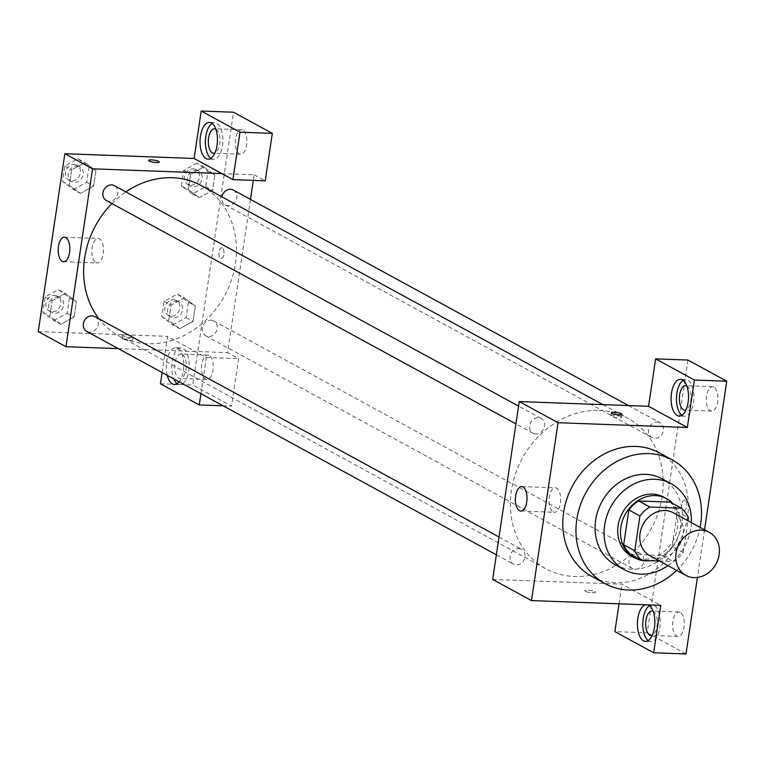 <?xml version="1.0" encoding="UTF-8"?>
<svg xmlns="http://www.w3.org/2000/svg" width="765" height="765" viewBox="0 0 765 765"><rect width="100%" height="100%" fill="white"/><g stroke="black" fill="none" stroke-linecap="round" stroke-linejoin="round"><path stroke-width="0.57" stroke-dasharray="3.83 2.87" d="M673.315 512.77A24.49 20.98 -61.4 0 1 680.009 544.317A24.49 20.98 -61.4 0 1 649.868 555.763M659.497 561.022L673.41 561.529A32.885 28.181 -61.4 0 0 683.231 552.56L687.984 520.764M683.231 552.56L672.148 546.506L677.35 511.718L688.433 517.762M670.303 502.117A32.885 28.181 -61.4 0 1 677.35 511.718M672.148 546.506A32.885 28.181 -61.4 0 1 662.327 555.486L673.41 561.529M630.714 554.319L662.327 555.486M649.839 560.669A33.67 28.85 118.6 0 0 680.133 529.313A33.67 28.85 118.6 0 0 672.932 503.561M663.857 497.154A33.67 28.85 -61.4 0 1 677.36 527.802A33.67 28.85 -61.4 0 1 631.613 556.27M667.922 565.612A48.979 41.97 118.6 0 0 690.833 528.299A48.979 41.97 118.6 0 0 691.369 522.61M615.28 564.799A48.979 41.97 118.6 0 0 681.825 523.384A48.979 41.97 118.6 0 0 662.184 478.804M676.662 570.384A70.409 60.33 118.6 0 0 700.109 527.381M659.277 452.813A70.409 60.33 -61.4 0 1 687.515 516.901A70.409 60.33 -61.4 0 1 591.861 576.428M704.546 529.801L697.422 577.47M585.397 591.297A5.355 1.081 8.5 0 0 591.278 592.712A5.355 1.081 8.5 0 0 595.409 592.263A5.355 1.081 8.5 0 0 590.264 590.398A5.355 1.081 8.5 0 0 584.814 590.685A5.355 1.081 8.5 0 0 585.397 591.297A5.355 1.081 -171.5 0 1 584.814 590.676A5.355 1.081 -171.5 0 1 590.264 590.398A5.355 1.081 -171.5 0 1 595.409 592.263A5.355 1.081 -171.5 0 1 591.278 592.703A5.355 1.081 -171.5 0 1 585.397 591.297M492.679 579.43L621.964 584.183L660.759 605.345M535.863 434.004A8.453 7.239 -61.4 0 1 533.042 433.239A8.453 7.239 -61.4 0 1 530.728 422.357A8.453 7.239 -61.4 0 1 541.132 418.398A8.453 7.239 -61.4 0 1 544.125 427.731A8.453 7.239 -61.4 0 1 535.863 434.004M637.685 552.932A8.453 7.239 -61.4 0 1 640.506 553.697A8.453 7.239 -61.4 0 1 642.82 564.58A8.453 7.239 -61.4 0 1 632.416 568.529A8.453 7.239 -61.4 0 1 629.423 559.205A8.453 7.239 -61.4 0 1 637.685 552.932M687.955 360.057L647.19 632.808L614.878 631.622M619.028 603.815L621.964 584.183M518.747 548.553A8.453 7.239 -61.4 0 1 521.567 549.318A8.453 7.239 -61.4 0 1 523.882 560.2A8.453 7.239 -61.4 0 1 513.478 564.159A8.453 7.239 -61.4 0 1 510.485 554.826A8.453 7.239 -61.4 0 1 518.747 548.553M657.25 422.012A8.453 7.239 -61.4 0 1 660.071 422.777A8.453 7.239 -61.4 0 1 662.385 433.659A8.453 7.239 -61.4 0 1 651.981 437.609A8.453 7.239 -61.4 0 1 648.988 428.285A8.453 7.239 -61.4 0 1 657.25 422.012M599.177 410.451A85.709 73.44 -61.4 0 1 627.816 418.216A85.709 73.44 -61.4 0 1 651.254 528.625A85.709 73.44 -61.4 0 1 545.732 568.711A85.709 73.44 -61.4 0 1 515.381 474.099A85.709 73.44 -61.4 0 1 599.177 410.451M685.985 653.97L647.19 632.808M645.622 604.79A18.37 8.711 92.1 0 1 646.798 604.666A18.37 8.711 92.1 0 1 647.974 604.876M681.854 415.252A18.37 8.711 -87.9 0 0 684.512 416.256A18.37 8.711 -87.9 0 0 693.501 402.438A18.37 8.711 -87.9 0 0 685.861 379.545A18.37 8.711 -87.9 0 0 683.135 380.348M686.836 385.981A12.24 5.804 92.1 0 1 686.96 386.038A12.24 5.804 92.1 0 1 690.986 398.249A12.24 5.804 92.1 0 1 685.956 409.906M713.898 387.033A12.24 5.804 -87.9 0 0 712.569 386.65A12.24 5.804 -87.9 0 0 706.325 398.68A12.24 5.804 -87.9 0 0 711.67 411.13A12.24 5.804 -87.9 0 0 717.828 400.516A12.24 5.804 -87.9 0 0 713.898 387.033M648.175 640.573A18.37 8.711 -87.9 0 0 650.843 641.567A18.37 8.711 -87.9 0 0 659.832 627.749A18.37 8.711 -87.9 0 0 652.191 604.857A18.37 8.711 -87.9 0 0 649.466 605.66M653.167 611.292A12.24 5.804 92.1 0 1 653.291 611.359A12.24 5.804 92.1 0 1 657.307 623.561A12.24 5.804 92.1 0 1 652.287 635.227M680.219 612.344A12.24 5.804 -87.9 0 0 678.899 611.971A12.24 5.804 -87.9 0 0 672.645 623.991A12.24 5.804 -87.9 0 0 678 636.442A12.24 5.804 -87.9 0 0 684.159 625.837A12.24 5.804 -87.9 0 0 680.219 612.344M684.981 500.31A5.355 2.544 -87.9 0 0 684.398 500.147A5.355 2.544 -87.9 0 0 681.663 505.407A5.355 2.544 -87.9 0 0 684.006 510.857A5.355 2.544 -87.9 0 0 686.702 506.22A5.355 2.544 -87.9 0 0 684.981 500.31A5.355 2.544 92.1 0 1 686.693 506.22A5.355 2.544 92.1 0 1 683.996 510.857A5.355 2.544 92.1 0 1 681.663 505.407A5.355 2.544 92.1 0 1 684.398 500.147A5.355 2.544 92.1 0 1 684.971 500.31M553.095 511.9A12.24 5.804 -87.9 0 0 554.424 512.282A12.24 5.804 -87.9 0 0 560.669 500.253A12.24 5.804 -87.9 0 0 555.323 487.812A12.24 5.804 -87.9 0 0 549.165 498.417A12.24 5.804 -87.9 0 0 553.095 511.9M620.96 416.753A5.355 1.081 8.5 0 0 615.079 415.347A5.355 1.081 8.5 0 0 610.948 415.787A5.355 1.081 8.5 0 0 616.083 417.652A5.355 1.081 8.5 0 0 621.543 417.374A5.355 1.081 8.5 0 0 620.96 416.753M201.09 185.493A85.709 73.44 -61.4 0 1 224.528 295.902A85.709 73.44 -61.4 0 1 119.015 335.988A85.709 73.44 -61.4 0 1 99.001 318.862M111.9 203.547A85.709 73.44 -61.4 0 1 125.833 191.9M106.325 200.507A8.453 7.239 118.6 0 0 109.146 201.272A8.453 7.239 118.6 0 0 117.399 194.999A8.453 7.239 118.6 0 0 114.415 185.675M210.958 320.2A8.453 7.239 -61.4 0 1 213.789 320.965A8.453 7.239 -61.4 0 1 216.093 331.847A8.453 7.239 -61.4 0 1 205.689 335.797A8.453 7.239 -61.4 0 1 202.706 326.473A8.453 7.239 -61.4 0 1 210.958 320.2M233.354 190.045A8.453 7.239 -61.4 0 1 235.658 200.927A8.453 7.239 -61.4 0 1 225.264 204.877A8.453 7.239 -61.4 0 1 221.927 196.854M94.841 316.595A8.453 7.239 -61.4 0 1 97.155 327.477A8.453 7.239 -61.4 0 1 86.751 331.427M221.821 173.579L254.143 174.764L253.311 180.377M250.471 199.378L227.559 352.646L238.642 358.689L231.556 406.129L192.761 384.967L233.526 112.226M118.298 348.63L227.559 352.646M222.233 247.946A5.355 2.544 -87.9 0 0 221.659 247.774A5.355 2.544 -87.9 0 0 218.924 253.033A5.355 2.544 -87.9 0 0 221.257 258.484A5.355 2.544 -87.9 0 0 223.954 253.846A5.355 2.544 -87.9 0 0 222.233 247.946A5.355 2.544 92.1 0 1 223.954 253.846A5.355 2.544 92.1 0 1 221.257 258.484A5.355 2.544 92.1 0 1 218.914 253.033A5.355 2.544 92.1 0 1 221.649 247.774A5.355 2.544 92.1 0 1 222.233 247.936M209.161 355.438A12.24 5.804 -87.9 0 0 207.841 355.065A12.24 5.804 -87.9 0 0 201.587 367.085A12.24 5.804 -87.9 0 0 206.942 379.536A12.24 5.804 -87.9 0 0 213.1 368.931A12.24 5.804 -87.9 0 0 209.161 355.438M242.84 130.127A12.24 5.804 -87.9 0 0 241.511 129.744A12.24 5.804 -87.9 0 0 235.266 141.774A12.24 5.804 -87.9 0 0 240.612 154.214A12.24 5.804 -87.9 0 0 246.779 143.61A12.24 5.804 -87.9 0 0 242.84 130.127M254.143 174.764L265.226 180.817M182.233 354.453A12.24 5.804 92.1 0 1 186.163 367.936A12.24 5.804 92.1 0 1 180.005 378.541A12.24 5.804 92.1 0 1 178.685 378.168A12.24 5.804 92.1 0 1 174.745 364.676A12.24 5.804 92.1 0 1 180.903 354.071A12.24 5.804 92.1 0 1 182.233 354.453M177.126 383.657A18.37 8.711 -87.9 0 0 179.785 384.661A18.37 8.711 -87.9 0 0 188.773 370.843A18.37 8.711 -87.9 0 0 181.133 347.951A18.37 8.711 -87.9 0 0 172.708 358.871A18.37 8.711 -87.9 0 0 173.751 378.876M167.277 375.347A18.37 8.711 92.1 0 1 167.822 356.825A18.37 8.711 92.1 0 1 175.749 347.759A18.37 8.711 92.1 0 1 183.38 370.643A18.37 8.711 92.1 0 1 179.134 381.811M215.778 129.075A12.24 5.804 92.1 0 1 215.902 129.132A12.24 5.804 92.1 0 1 219.928 141.343A12.24 5.804 92.1 0 1 214.898 153M210.796 158.345A18.37 8.711 -87.9 0 0 213.454 159.35A18.37 8.711 -87.9 0 0 222.443 145.522A18.37 8.711 -87.9 0 0 214.802 122.639A18.37 8.711 -87.9 0 0 212.077 123.442M162.123 372.536L167.535 336.351L206.321 357.504L200.918 393.688M223.16 405.823L231.556 406.129M160.44 383.781L192.761 384.967M206.321 357.504L238.642 358.689M172.804 324.896L186.067 317.638L188.372 302.232L177.404 294.085L164.131 301.343L161.836 316.748L172.804 324.896L179.727 328.673L193 321.424L195.305 306.019L184.336 297.862L171.064 305.139L168.759 320.525L179.718 328.692M177.404 294.085L184.336 297.862L171.064 305.12L168.759 320.525L179.727 328.673L192.99 321.405M186.067 317.638L193 321.424L195.305 306.019L184.346 297.853M53.866 320.525L67.129 313.268L69.433 297.862L58.465 289.715L45.192 296.973L42.888 312.378L53.866 320.525L60.789 324.303L74.062 317.045L76.366 301.639L65.388 293.492L52.125 300.75L49.821 316.155L60.779 324.322L74.052 317.026L76.366 301.639L65.408 293.473L52.125 300.769M73.43 189.605L86.703 182.347L88.998 166.942L78.03 158.795L64.757 166.053L62.462 181.458L73.43 189.605L80.354 193.382L93.617 186.105M86.703 182.347L93.626 186.124L95.931 170.719L84.963 162.572L71.69 169.83L69.386 185.235L80.354 193.382L93.626 186.124L95.931 170.719L84.972 162.553L71.69 169.849L69.386 185.235L80.344 193.402M196.968 163.165L183.696 170.423L181.401 185.828L192.369 193.975L205.642 186.717L207.937 171.312L196.968 163.165L203.901 166.942L190.628 174.2L188.324 189.605L199.283 197.772L212.555 190.485L214.869 175.099L203.901 166.942L190.638 174.219M192.369 193.975L199.292 197.753L212.565 190.504L214.869 175.099L203.911 166.933M38.25 331.599L167.535 336.351M95.893 262.548A12.24 5.804 -87.9 0 0 97.222 262.93A12.24 5.804 -87.9 0 0 103.466 250.91A12.24 5.804 -87.9 0 0 98.121 238.46A12.24 5.804 -87.9 0 0 91.963 249.065A12.24 5.804 -87.9 0 0 95.893 262.548M148.649 160.43L148.649 160.43A5.355 1.081 8.5 0 0 153.784 162.295A5.355 1.081 8.5 0 0 159.244 162.017L159.244 162.008M122.649 338.924A5.355 1.081 8.5 0 0 128.53 340.339A5.355 1.081 8.5 0 0 132.661 339.889A5.355 1.081 8.5 0 0 127.526 338.025A5.355 1.081 8.5 0 0 122.065 338.312A5.355 1.081 8.5 0 0 122.649 338.924M123.098 335.94A5.355 1.081 -171.5 0 1 122.515 335.319A5.355 1.081 -171.5 0 1 127.975 335.041A5.355 1.081 -171.5 0 1 133.11 336.906A5.355 1.081 -171.5 0 1 128.979 337.346A5.355 1.081 -171.5 0 1 123.098 335.94M76.949 166.015A8.453 7.239 -61.4 0 1 79.77 166.78A8.453 7.239 -61.4 0 1 82.085 177.671A8.453 7.239 -61.4 0 1 71.68 181.621A8.453 7.239 -61.4 0 1 68.687 172.288A8.453 7.239 -61.4 0 1 76.949 166.015M88.998 166.942L95.931 170.719M78.03 158.795L84.963 162.572M64.757 166.053L71.69 169.83M62.462 181.458L69.386 185.235M74.186 164.504A8.453 7.239 -61.4 0 1 77.007 165.269A8.453 7.239 -61.4 0 1 79.311 176.16A8.453 7.239 -61.4 0 1 68.917 180.11A8.453 7.239 -61.4 0 1 65.924 170.777A8.453 7.239 -61.4 0 1 74.186 164.504M57.385 296.935A8.453 7.239 -61.4 0 1 60.206 297.7A8.453 7.239 -61.4 0 1 62.52 308.591A8.453 7.239 -61.4 0 1 52.116 312.541A8.453 7.239 -61.4 0 1 49.123 303.208A8.453 7.239 -61.4 0 1 57.385 296.935M67.129 313.268L74.062 317.045M69.433 297.862L76.366 301.639M58.465 289.715L65.388 293.492M45.192 296.973L52.125 300.75L49.821 316.155L60.789 324.303M42.888 312.378L49.821 316.155M54.611 295.424A8.453 7.239 -61.4 0 1 57.442 296.189A8.453 7.239 -61.4 0 1 59.746 307.071A8.453 7.239 -61.4 0 1 49.343 311.03A8.453 7.239 -61.4 0 1 46.359 301.697A8.453 7.239 -61.4 0 1 54.611 295.424M195.888 170.394A8.453 7.239 -61.4 0 1 198.718 171.159A8.453 7.239 -61.4 0 1 201.023 182.041A8.453 7.239 -61.4 0 1 190.619 185.991A8.453 7.239 -61.4 0 1 187.635 176.667A8.453 7.239 -61.4 0 1 195.888 170.394M205.642 186.717L212.565 190.504M207.937 171.312L214.869 175.099M183.696 170.423L190.628 174.2L188.324 189.605L199.292 197.753M181.401 185.828L188.324 189.605M193.124 168.883A8.453 7.239 -61.4 0 1 195.945 169.648A8.453 7.239 -61.4 0 1 198.25 180.53A8.453 7.239 -61.4 0 1 187.855 184.48A8.453 7.239 -61.4 0 1 184.862 175.156A8.453 7.239 -61.4 0 1 193.124 168.883M176.323 301.314A8.453 7.239 -61.4 0 1 179.144 302.079A8.453 7.239 -61.4 0 1 181.458 312.962A8.453 7.239 -61.4 0 1 171.054 316.911A8.453 7.239 -61.4 0 1 168.061 307.587A8.453 7.239 -61.4 0 1 176.323 301.314M188.372 302.232L195.305 306.019M164.131 301.343L171.064 305.12M161.836 316.748L168.759 320.525M173.55 299.803A8.453 7.239 -61.4 0 1 176.38 300.569A8.453 7.239 -61.4 0 1 178.685 311.451A8.453 7.239 -61.4 0 1 168.29 315.4A8.453 7.239 -61.4 0 1 165.297 306.077A8.453 7.239 -61.4 0 1 173.55 299.803M679.129 416.055L684.512 416.256M680.477 379.344L685.861 379.545M712.569 386.65L685.641 385.665M711.67 411.13L684.742 410.136M645.45 641.366L650.843 641.567M646.798 604.666L652.191 604.857M678.899 611.971L651.962 610.977M678 636.442L651.063 635.447M520.764 511.039L554.424 512.282M521.663 486.569L555.323 487.812M611.398 412.804L610.948 415.787M621.993 414.381L621.543 417.374M119.015 335.988L545.732 568.711M602.897 404.628L627.816 418.216M541.132 418.398L518.584 406.1M533.042 433.239L515.926 423.896M205.689 335.797L632.416 568.529M213.789 320.965L640.506 553.697M225.264 204.877L651.981 437.609M628.534 405.574L660.071 422.777M496.361 554.816L513.478 564.159M499.019 537.02L521.567 549.318M207.841 355.065L180.903 354.071M206.942 379.536L180.005 378.541M174.391 384.46L179.785 384.661M175.749 347.759L181.133 347.951M241.511 129.744L214.583 128.759M240.612 154.214L213.684 153.23M208.07 159.149L213.454 159.35M209.419 122.438L214.802 122.639M63.562 261.687L97.222 262.93M64.461 237.217L98.121 238.46M132.661 339.889L133.11 336.906M122.065 338.312L122.515 335.319M68.917 180.11L71.68 181.621M77.007 165.269L79.77 166.78M49.343 311.03L52.116 312.541M57.442 296.189L60.206 297.7M187.855 184.48L190.619 185.991M195.945 169.648L198.718 171.159M168.29 315.4L171.054 316.911M176.38 300.569L179.144 302.079"/><path stroke-width="1.15" d="M701.161 530.193A24.49 20.98 -61.4 0 1 709.337 532.411A24.49 20.98 -61.4 0 1 716.03 563.958A24.49 20.98 -61.4 0 1 685.889 575.414A24.49 20.98 -61.4 0 1 677.216 548.381A24.49 20.98 -61.4 0 1 701.161 530.193M685.889 575.414L649.868 555.763A24.49 20.98 -61.4 0 1 641.194 528.739A24.49 20.98 -61.4 0 1 665.139 510.551A24.49 20.98 -61.4 0 1 673.315 512.77L709.337 532.411M641.797 560.372L630.714 554.319A32.885 28.181 -61.4 0 1 623.666 544.728L628.868 509.93L639.951 515.983L634.749 550.771A32.885 28.181 -61.4 0 0 641.797 560.372L659.497 561.022M687.984 520.764L688.433 517.762A32.885 28.181 -61.4 0 0 681.385 508.17L649.772 507.004A32.885 28.181 -61.4 0 0 639.951 515.983M681.385 508.17L670.303 502.117L638.689 500.96L649.772 507.004M628.868 509.93A32.885 28.181 -61.4 0 1 638.689 500.96M672.932 503.561A33.67 28.85 118.6 0 0 666.631 498.665A33.67 28.85 118.6 0 0 625.177 514.405A33.67 28.85 118.6 0 0 634.386 557.781A33.67 28.85 118.6 0 0 649.839 560.669M634.386 557.781L631.613 556.27A33.67 28.85 -61.4 0 1 619.688 519.1A33.67 28.85 -61.4 0 1 652.612 494.104A33.67 28.85 -61.4 0 1 663.857 497.154L666.631 498.665M623.666 544.728L634.749 550.771M691.369 522.61A48.979 41.97 118.6 0 0 671.182 483.709A48.979 41.97 118.6 0 0 610.891 506.621A48.979 41.97 118.6 0 0 624.288 569.705A48.979 41.97 118.6 0 0 667.922 565.612M671.182 483.709L662.184 478.804A48.979 41.97 118.6 0 0 601.883 501.706A48.979 41.97 118.6 0 0 615.28 564.799L624.288 569.705M700.109 527.381A70.409 60.33 118.6 0 0 700.673 524.073A70.409 60.33 118.6 0 0 672.435 459.995A70.409 60.33 118.6 0 0 585.77 492.918A70.409 60.33 118.6 0 0 605.019 583.609A70.409 60.33 118.6 0 0 676.662 570.384M605.019 583.609L591.861 576.428A70.409 60.33 -61.4 0 1 566.922 498.713A70.409 60.33 -61.4 0 1 635.763 446.435A70.409 60.33 -61.4 0 1 659.277 452.813L672.435 459.995M694.429 380.033L655.634 358.871L648.548 406.311L687.343 427.463L694.429 380.033L726.75 381.219L704.546 529.801M697.422 577.47L685.985 653.97L653.664 652.774L614.878 631.622L619.028 603.815M687.343 427.463L558.058 422.71L531.474 600.592L660.759 605.345L653.664 652.774M648.548 406.311L519.263 401.558L492.679 579.43L531.474 600.592M655.634 358.871L687.955 360.057L726.75 381.219M621.41 413.769A5.355 1.081 -171.5 0 1 621.993 414.381A5.355 1.081 -171.5 0 1 616.533 414.668A5.355 1.081 -171.5 0 1 611.398 412.804A5.355 1.081 -171.5 0 1 615.519 412.354A5.355 1.081 -171.5 0 1 621.41 413.769M519.263 401.558L558.058 422.71M519.445 510.666A12.24 5.804 92.1 0 1 515.505 497.173A12.24 5.804 92.1 0 1 521.663 486.569A12.24 5.804 92.1 0 1 527.018 499.019A12.24 5.804 92.1 0 1 520.764 511.039A12.24 5.804 92.1 0 1 519.445 510.666M688.118 402.237A18.37 8.711 92.1 0 1 679.129 416.055A18.37 8.711 92.1 0 1 671.096 397.379A18.37 8.711 92.1 0 1 680.477 379.344A18.37 8.711 92.1 0 1 688.118 402.237M647.974 604.876A18.37 8.711 92.1 0 1 654.438 627.549A18.37 8.711 92.1 0 1 645.45 641.366A18.37 8.711 92.1 0 1 637.398 623.944A18.37 8.711 92.1 0 1 645.622 604.79M683.135 380.348A18.37 8.711 -87.9 0 0 676.49 397.58A18.37 8.711 -87.9 0 0 681.854 415.252M685.956 409.906A12.24 5.804 92.1 0 1 684.742 410.136A12.24 5.804 92.1 0 1 683.413 409.763A12.24 5.804 92.1 0 1 679.483 396.27A12.24 5.804 92.1 0 1 685.641 385.665A12.24 5.804 92.1 0 1 686.836 385.981M649.466 605.66A18.37 8.711 -87.9 0 0 642.81 622.892A18.37 8.711 -87.9 0 0 648.175 640.573M652.287 635.227A12.24 5.804 92.1 0 1 651.063 635.447A12.24 5.804 92.1 0 1 649.743 635.074A12.24 5.804 92.1 0 1 645.803 621.582A12.24 5.804 92.1 0 1 651.962 610.977A12.24 5.804 92.1 0 1 653.167 611.292M125.833 191.9A85.709 73.44 -61.4 0 1 172.46 177.729A85.709 73.44 -61.4 0 1 201.09 185.493L602.897 404.628M99.001 318.862A85.709 73.44 -61.4 0 1 111.9 203.547M518.584 406.1L114.415 185.675A8.453 7.239 118.6 0 0 104.011 189.624A8.453 7.239 118.6 0 0 106.325 200.507L515.926 423.896M221.927 196.854A8.453 7.239 -61.4 0 1 230.533 189.28A8.453 7.239 -61.4 0 1 233.354 190.045L628.534 405.574M496.361 554.816L86.751 331.427A8.453 7.239 -61.4 0 1 83.758 322.103A8.453 7.239 -61.4 0 1 92.02 315.83A8.453 7.239 -61.4 0 1 94.841 316.595L499.019 537.02M253.311 180.377L250.471 199.378M221.821 173.579L232.914 179.622L240 132.192L201.205 111.03L194.119 158.47L221.821 173.579L92.546 168.826L65.962 346.708L118.298 348.63M240 132.192L272.321 133.378L233.526 112.226L201.205 111.03M272.321 133.378L265.226 180.817L232.914 179.622M173.751 378.876A18.37 8.711 -87.9 0 0 177.126 383.657M179.134 381.811A18.37 8.711 92.1 0 1 174.391 384.46A18.37 8.711 92.1 0 1 167.277 375.347M214.898 153A12.24 5.804 92.1 0 1 213.684 153.23A12.24 5.804 92.1 0 1 208.329 140.779A12.24 5.804 92.1 0 1 214.583 128.759A12.24 5.804 92.1 0 1 215.778 129.075M212.077 123.442A18.37 8.711 -87.9 0 0 205.431 140.674A18.37 8.711 -87.9 0 0 210.796 158.345M217.059 145.331A18.37 8.711 92.1 0 1 208.07 159.149A18.37 8.711 92.1 0 1 200.047 140.473A18.37 8.711 92.1 0 1 209.419 122.438A18.37 8.711 92.1 0 1 217.059 145.331M200.918 393.688L199.235 404.943L160.44 383.781L162.123 372.536M199.235 404.943L223.16 405.823M194.119 158.47L64.834 153.717L38.25 331.599L65.962 346.708M62.242 261.314A12.24 5.804 92.1 0 1 58.303 247.822A12.24 5.804 92.1 0 1 64.461 237.217A12.24 5.804 92.1 0 1 69.816 249.667A12.24 5.804 92.1 0 1 63.562 261.687A12.24 5.804 92.1 0 1 62.242 261.314M64.834 153.717L92.546 168.826M159.244 162.017A5.355 1.081 8.5 0 0 158.661 161.396A5.355 1.081 -171.5 0 1 159.244 162.008A5.355 1.081 -171.5 0 1 153.784 162.295A5.355 1.081 -171.5 0 1 148.649 160.43A5.355 1.081 -171.5 0 1 152.78 159.981A5.355 1.081 -171.5 0 1 158.661 161.396A5.355 1.081 8.5 0 0 152.78 159.99A5.355 1.081 8.5 0 0 148.649 160.43"/></g></svg>
